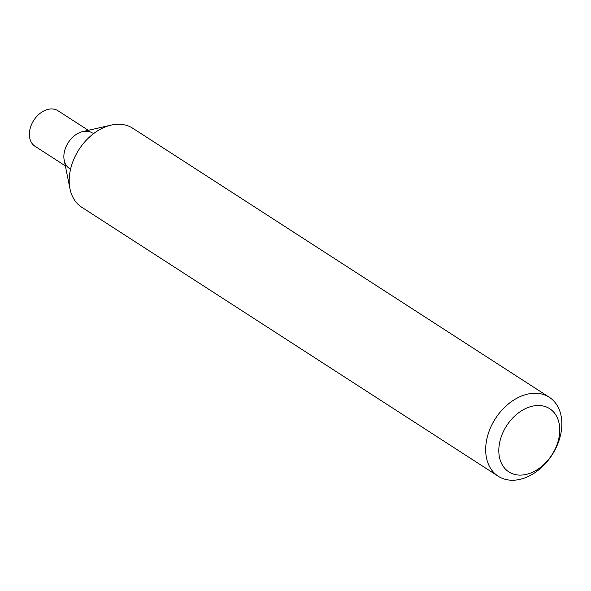<?xml version="1.0" encoding="UTF-8"?>
<svg xmlns="http://www.w3.org/2000/svg" width="591" height="591" viewBox="0 0 591 591"><rect width="100%" height="100%" fill="white"/><g stroke="black" fill="none" stroke-linecap="round" stroke-linejoin="round"><path stroke-width="0.89" d="M556.205 447.498A47.021 33.65 -57.1 0 1 498.25 476.243A47.021 33.65 -57.1 0 1 495.494 418.487A47.021 33.65 -57.1 0 1 549.268 397.248A47.021 33.65 -57.1 0 1 556.205 447.498M549.268 397.248L132.783 128.262A47.021 33.65 122.9 0 0 111.115 125.115A47.021 33.65 122.9 0 0 74.828 157.007A47.021 33.65 122.9 0 0 69.982 188.802A47.021 33.65 122.9 0 0 81.765 207.256L498.25 476.243M555.237 448.909A37.617 26.92 -57.1 0 1 502.49 465.22A37.617 26.92 -57.1 0 1 530.112 406.793A37.617 26.92 -57.1 0 1 555.237 448.909M111.115 125.115L82.725 131.594A21.158 15.144 122.9 0 0 66.391 145.947A21.158 15.144 122.9 0 0 64.212 160.257L69.982 188.802M92.477 133.012A21.158 15.144 122.9 0 0 66.391 145.947A21.158 15.144 122.9 0 0 69.516 168.561M88.303 130.323L57.992 110.746A21.158 15.144 122.9 0 0 31.907 123.682A21.158 15.144 122.9 0 0 35.032 146.295L65.35 165.872"/></g></svg>
